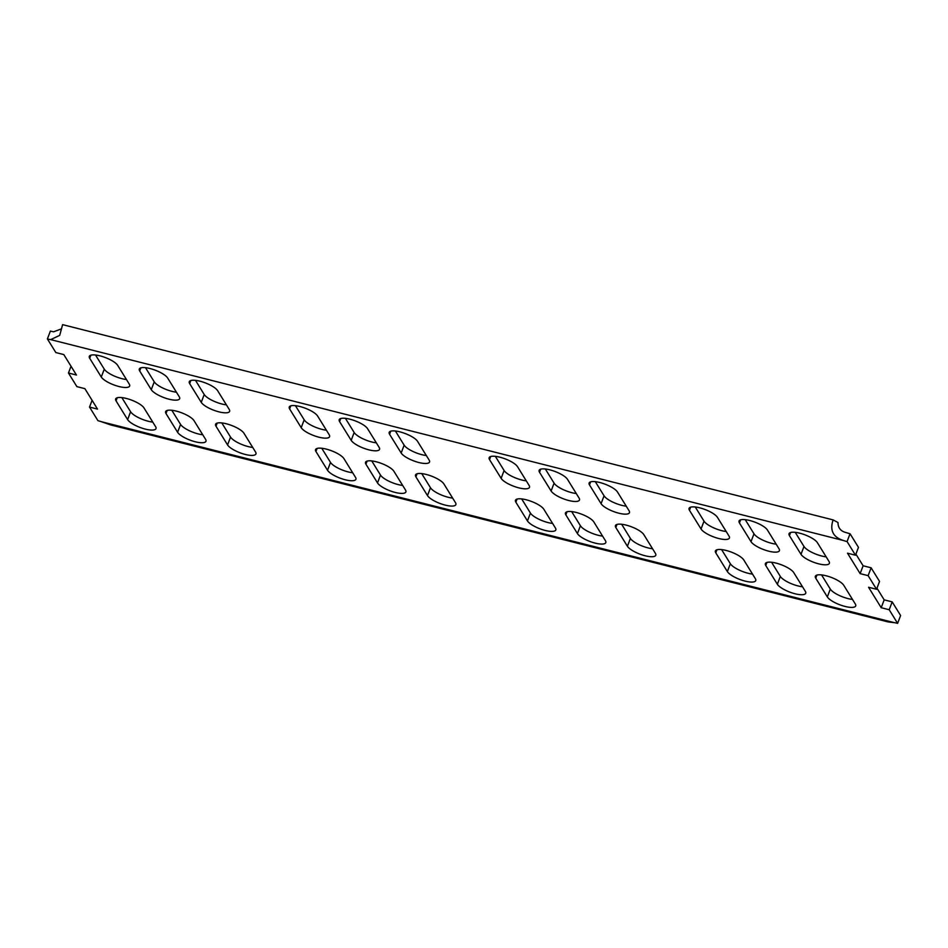 <?xml version="1.0" encoding="UTF-8"?>
<svg xmlns="http://www.w3.org/2000/svg" width="948" height="948" viewBox="0 0 948 948"><rect width="100%" height="100%" fill="white"/><g stroke="black" fill="none" stroke-linecap="round" stroke-linejoin="round"><path stroke-width="1.42" d="M876.971 588.198L884.176 599.859L881.202 607.704L868.558 587.262L876.556 589.289L868.131 575.649L860.132 573.623L847.5 553.182L855.499 555.208L847.074 541.581A16.045 4.776 20.8 0 1 843.578 540.55C833.102 537.279 829.607 530.394 833.102 519.895L62.615 324.643L59.7 335.379L50.682 339.621A16.045 4.776 -159.2 0 1 47.4 338.934L55.825 352.561L63.824 354.588L76.456 375.029L68.457 373.002L71.029 366.248M884.176 599.859L892.175 601.885L900.6 615.513L897.626 623.357A16.045 4.776 -159.2 0 0 894.331 622.658L101.448 421.73A16.045 4.776 20.8 0 0 97.952 420.699L89.527 407.071L97.514 409.098L84.882 388.656L76.883 386.63L68.457 373.002M897.626 623.357L889.2 609.73L881.202 607.704M167.678 378.039A15.381 4.574 -159.2 0 0 152.628 369.282A15.381 4.574 -159.2 0 0 139.297 369.021A15.381 4.574 -159.2 0 0 139.688 370.941L151.265 389.675A15.381 4.574 -159.2 0 0 166.315 398.433A15.381 4.574 -159.2 0 0 179.646 398.693A15.381 4.574 -159.2 0 0 179.255 396.774L167.678 378.039M117.694 365.371A15.381 4.574 -159.2 0 0 102.645 356.614A15.381 4.574 -159.2 0 0 89.313 356.353A15.381 4.574 -159.2 0 0 89.705 358.273L101.282 377.008A15.381 4.574 -159.2 0 0 116.331 385.765A15.381 4.574 -159.2 0 0 129.663 386.026A15.381 4.574 -159.2 0 0 129.272 384.106L117.694 365.371M217.649 390.695A15.381 4.574 -159.2 0 0 202.611 381.949A15.381 4.574 -159.2 0 0 189.28 381.689A15.381 4.574 -159.2 0 0 189.659 383.608L201.249 402.343A15.381 4.574 -159.2 0 0 216.286 411.1A15.381 4.574 -159.2 0 0 229.617 411.349A15.381 4.574 -159.2 0 0 229.238 409.441L217.649 390.695M144.013 407.96A15.381 4.574 -159.2 0 0 128.975 399.203A15.381 4.574 -159.2 0 0 115.644 398.942A15.381 4.574 -159.2 0 0 116.035 400.862L127.613 419.597A15.381 4.574 -159.2 0 0 142.662 428.354A15.381 4.574 -159.2 0 0 155.993 428.615A15.381 4.574 -159.2 0 0 155.602 426.695L144.013 407.96M193.996 420.616A15.381 4.574 -159.2 0 0 178.959 411.87A15.381 4.574 -159.2 0 0 165.627 411.61A15.381 4.574 -159.2 0 0 166.007 413.529L177.596 432.264A15.381 4.574 -159.2 0 0 192.634 441.021A15.381 4.574 -159.2 0 0 205.965 441.27A15.381 4.574 -159.2 0 0 205.586 439.362L193.996 420.616M243.98 433.283A15.381 4.574 -159.2 0 0 228.93 424.526A15.381 4.574 -159.2 0 0 215.599 424.277A15.381 4.574 -159.2 0 0 215.99 426.197L227.567 444.932A15.381 4.574 -159.2 0 0 242.617 453.689A15.381 4.574 -159.2 0 0 255.948 453.938A15.381 4.574 -159.2 0 0 255.557 452.03L243.98 433.283M401.17 453.002L389.581 434.267A15.381 4.574 20.8 0 1 389.19 432.347A15.381 4.574 20.8 0 1 402.521 432.608A15.381 4.574 20.8 0 1 417.57 441.365L429.148 460.1A15.381 4.574 20.8 0 1 429.539 462.02A15.381 4.574 20.8 0 1 416.208 461.759A15.381 4.574 20.8 0 1 401.17 453.002L404.144 445.157L395.399 431.008M427.489 495.591L415.911 476.856A15.381 4.574 20.8 0 1 415.52 474.936A15.381 4.574 20.8 0 1 428.851 475.197A15.381 4.574 20.8 0 1 443.901 483.954L455.478 502.689A15.381 4.574 20.8 0 1 455.87 504.609A15.381 4.574 20.8 0 1 442.538 504.348A15.381 4.574 20.8 0 1 427.489 495.591L430.475 487.746L421.718 473.597M351.187 440.346L339.597 421.599A15.381 4.574 20.8 0 1 339.218 419.691A15.381 4.574 20.8 0 1 352.549 419.94A15.381 4.574 20.8 0 1 367.587 428.697L379.176 447.432A15.381 4.574 20.8 0 1 379.556 449.352A15.381 4.574 20.8 0 1 366.224 449.091A15.381 4.574 20.8 0 1 351.187 440.346L354.161 432.501L345.416 418.341M377.517 482.923L365.928 464.188A15.381 4.574 20.8 0 1 365.537 462.269A15.381 4.574 20.8 0 1 378.868 462.529A15.381 4.574 20.8 0 1 393.918 471.286L405.495 490.021A15.381 4.574 20.8 0 1 405.886 491.941A15.381 4.574 20.8 0 1 392.555 491.68A15.381 4.574 20.8 0 1 377.517 482.923L380.492 475.078L371.746 460.929M301.203 427.678L289.626 408.932A15.381 4.574 20.8 0 1 289.235 407.024A15.381 4.574 20.8 0 1 302.566 407.273A15.381 4.574 20.8 0 1 317.616 416.03L329.193 434.765A15.381 4.574 20.8 0 1 329.584 436.684A15.381 4.574 20.8 0 1 316.253 436.436A15.381 4.574 20.8 0 1 301.203 427.678L304.19 419.834L295.432 405.673M327.534 470.267L315.945 451.521A15.381 4.574 20.8 0 1 315.566 449.613A15.381 4.574 20.8 0 1 328.897 449.862A15.381 4.574 20.8 0 1 343.934 458.619L355.524 477.354A15.381 4.574 20.8 0 1 355.903 479.273A15.381 4.574 20.8 0 1 342.572 479.013A15.381 4.574 20.8 0 1 327.534 470.267L330.508 462.423L321.763 448.262M739.44 522.929A15.381 4.574 20.8 0 1 739.049 521.009A15.381 4.574 20.8 0 1 752.38 521.27A15.381 4.574 20.8 0 1 767.43 530.027L779.007 548.762A15.381 4.574 20.8 0 1 779.398 550.681A15.381 4.574 20.8 0 1 766.067 550.421A15.381 4.574 20.8 0 1 751.017 541.663L739.44 522.929L740.613 519.836M789.423 535.596A15.381 4.574 20.8 0 1 789.032 533.677A15.381 4.574 20.8 0 1 802.364 533.937A15.381 4.574 20.8 0 1 817.401 542.683L828.99 561.429A15.381 4.574 20.8 0 1 829.37 563.337A15.381 4.574 20.8 0 1 816.038 563.088A15.381 4.574 20.8 0 1 801.001 554.331L789.423 535.596L790.596 532.503M689.457 510.261A15.381 4.574 20.8 0 1 689.077 508.341A15.381 4.574 20.8 0 1 702.409 508.602A15.381 4.574 20.8 0 1 717.446 517.359L729.036 536.094A15.381 4.574 20.8 0 1 729.415 538.014A15.381 4.574 20.8 0 1 716.084 537.753A15.381 4.574 20.8 0 1 701.046 528.996L689.457 510.261L690.63 507.168M815.742 578.185A15.381 4.574 20.8 0 1 815.363 576.266A15.381 4.574 20.8 0 1 828.694 576.514A15.381 4.574 20.8 0 1 843.732 585.271L855.321 604.018A15.381 4.574 20.8 0 1 855.7 605.926A15.381 4.574 20.8 0 1 842.369 605.677A15.381 4.574 20.8 0 1 827.331 596.92L815.742 578.185L816.915 575.092M765.759 565.518A15.381 4.574 20.8 0 1 765.38 563.598A15.381 4.574 20.8 0 1 778.711 563.859A15.381 4.574 20.8 0 1 793.749 572.604L805.338 591.351A15.381 4.574 20.8 0 1 805.717 593.258A15.381 4.574 20.8 0 1 792.386 593.01A15.381 4.574 20.8 0 1 777.348 584.252L765.759 565.518L766.944 562.425M715.787 552.85A15.381 4.574 20.8 0 1 715.396 550.93A15.381 4.574 20.8 0 1 728.728 551.191A15.381 4.574 20.8 0 1 743.777 559.948L755.355 578.683A15.381 4.574 20.8 0 1 755.746 580.603A15.381 4.574 20.8 0 1 742.414 580.342A15.381 4.574 20.8 0 1 727.365 571.585L715.787 552.85L716.961 549.757M529.114 485.435L517.525 466.689A15.381 4.574 -159.2 0 0 502.487 457.943A15.381 4.574 -159.2 0 0 489.156 457.683A15.381 4.574 -159.2 0 0 489.535 459.602L501.125 478.337A15.381 4.574 -159.2 0 0 516.162 487.094A15.381 4.574 -159.2 0 0 529.494 487.343A15.381 4.574 -159.2 0 0 529.114 485.435M555.433 528.024L543.856 509.277A15.381 4.574 -159.2 0 0 528.818 500.52A15.381 4.574 -159.2 0 0 515.475 500.271A15.381 4.574 -159.2 0 0 515.866 502.191L527.455 520.926A15.381 4.574 -159.2 0 0 542.493 529.683A15.381 4.574 -159.2 0 0 555.824 529.932A15.381 4.574 -159.2 0 0 555.433 528.024M579.098 498.103L567.508 479.356A15.381 4.574 -159.2 0 0 552.471 470.599A15.381 4.574 -159.2 0 0 539.139 470.35A15.381 4.574 -159.2 0 0 539.519 472.27L551.108 491.005A15.381 4.574 -159.2 0 0 566.146 499.762A15.381 4.574 -159.2 0 0 579.477 500.011A15.381 4.574 -159.2 0 0 579.098 498.103M605.417 540.68L593.839 521.945A15.381 4.574 -159.2 0 0 578.79 513.188A15.381 4.574 -159.2 0 0 565.458 512.939A15.381 4.574 -159.2 0 0 565.849 514.859L577.427 533.594A15.381 4.574 -159.2 0 0 592.476 542.351A15.381 4.574 -159.2 0 0 605.808 542.6A15.381 4.574 -159.2 0 0 605.417 540.68M629.069 510.759L617.492 492.024A15.381 4.574 -159.2 0 0 602.442 483.267A15.381 4.574 -159.2 0 0 589.111 483.018A15.381 4.574 -159.2 0 0 589.502 484.926L601.079 503.672A15.381 4.574 -159.2 0 0 616.129 512.43A15.381 4.574 -159.2 0 0 629.46 512.678A15.381 4.574 -159.2 0 0 629.069 510.759M655.4 553.348L643.81 534.613A15.381 4.574 -159.2 0 0 628.773 525.856A15.381 4.574 -159.2 0 0 615.442 525.607A15.381 4.574 -159.2 0 0 615.821 527.515L627.41 546.261A15.381 4.574 -159.2 0 0 642.448 555.007A15.381 4.574 -159.2 0 0 655.779 555.267A15.381 4.574 -159.2 0 0 655.4 553.348M855.499 555.208L858.473 547.363L850.048 533.736A16.045 4.776 20.8 0 1 846.552 532.705C840.84 531.401 837.996 528.012 837.996 522.538L833.102 519.895M876.556 589.289L879.543 581.432L871.117 567.805L863.118 565.778L855.914 554.13M47.4 338.934L50.374 331.089A16.045 4.776 -159.2 0 0 53.669 331.776L61.466 328.873M326.361 430.191A15.381 4.574 20.8 0 1 304.19 419.834M376.344 442.846A15.381 4.574 20.8 0 1 354.161 432.501M426.316 455.514A15.381 4.574 20.8 0 1 404.144 445.157M145.494 367.682L154.251 381.831A15.381 4.574 -159.2 0 0 176.423 392.188M95.523 355.014L104.268 369.163A15.381 4.574 -159.2 0 0 126.44 379.52M195.478 380.349L204.223 394.498A15.381 4.574 -159.2 0 0 226.406 404.855M121.842 397.603L130.599 411.752A15.381 4.574 -159.2 0 0 152.77 422.109M171.825 410.271L180.57 424.42A15.381 4.574 -159.2 0 0 202.754 434.776M221.808 422.926L230.554 437.087A15.381 4.574 -159.2 0 0 252.725 447.444M452.646 498.103A15.381 4.574 20.8 0 1 430.475 487.746M402.663 485.435A15.381 4.574 20.8 0 1 380.492 475.078M352.692 472.768A15.381 4.574 20.8 0 1 330.508 462.423M595.308 481.667L604.066 495.828A15.381 4.574 -159.2 0 0 626.237 506.185M545.337 468.999L554.082 483.16A15.381 4.574 -159.2 0 0 576.254 493.517M495.354 456.344L504.099 470.492A15.381 4.574 -159.2 0 0 526.282 480.849M776.175 544.176A15.381 4.574 20.8 0 1 754.004 533.819L745.246 519.67M826.158 556.843A15.381 4.574 20.8 0 1 803.987 546.486L795.23 532.338M726.192 531.508A15.381 4.574 20.8 0 1 704.02 521.151L695.275 507.002M852.477 599.432A15.381 4.574 20.8 0 1 830.306 589.075L821.56 574.915M802.506 586.765A15.381 4.574 20.8 0 1 780.322 576.408L771.577 562.259M752.522 574.097A15.381 4.574 20.8 0 1 730.351 563.74L721.594 549.591M521.684 498.921L530.43 513.081A15.381 4.574 -159.2 0 0 552.601 523.438M571.656 511.588L580.413 525.749A15.381 4.574 -159.2 0 0 602.584 536.106M621.639 524.256L630.384 538.417A15.381 4.574 -159.2 0 0 652.568 548.762M92.086 400.317L89.527 407.071M101.448 421.73L110.489 424.87L888.24 621.959L894.331 622.658M892.175 601.885L889.2 609.73M868.131 575.649L871.117 567.805M850.048 533.736L847.074 541.581M863.118 565.778L860.132 573.623M843.578 540.55L50.682 339.621M90.878 355.18L89.705 358.273M104.268 369.163L101.282 377.008M140.861 367.848L139.688 370.941M154.251 381.831L151.265 389.675M204.223 394.498L201.249 402.343M190.832 380.515L189.659 383.608M130.599 411.752L127.613 419.597M117.208 397.769L116.035 400.862M180.57 424.42L177.596 432.264M167.18 410.437L166.007 413.529M230.554 437.087L227.567 444.932M217.163 423.104L215.99 426.197M390.754 431.174L389.581 434.267M417.084 473.763L415.911 476.856M340.77 418.506L339.597 421.599M367.101 461.095L365.928 464.188M290.799 405.851L289.626 408.932M317.118 448.428L315.945 451.521M803.987 546.486L801.001 554.331M754.004 533.819L751.017 541.663M704.02 521.151L701.046 528.996M830.306 589.075L827.331 596.92M780.322 576.408L777.348 584.252M730.351 563.74L727.365 571.585M490.72 456.509L489.535 459.602M504.099 470.492L501.125 478.337M517.039 499.098L515.866 502.191M530.43 513.081L527.455 520.926M540.692 469.177L539.519 472.27M554.082 483.16L551.108 491.005M567.023 511.766L565.849 514.859M580.413 525.749L577.427 533.594M590.675 481.833L589.502 484.926M604.066 495.828L601.079 503.672M617.006 524.422L615.821 527.515M630.384 538.417L627.41 546.261"/></g></svg>
